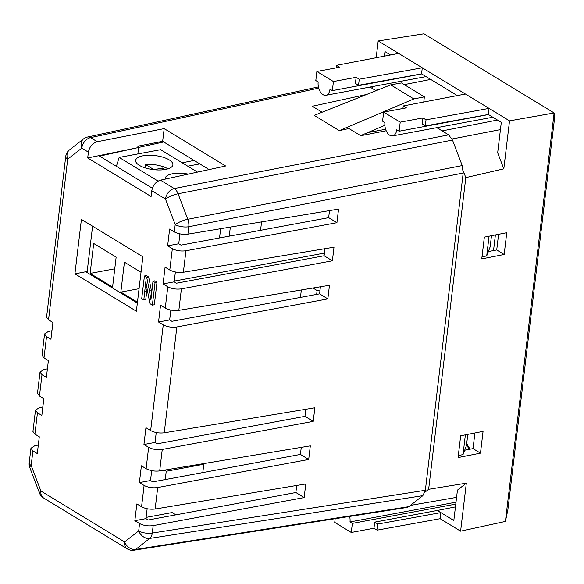 <?xml version="1.0" encoding="UTF-8"?>
<svg xmlns="http://www.w3.org/2000/svg" width="584" height="584" viewBox="0 0 584 584"><rect width="100%" height="100%" fill="white"/><g stroke="black" fill="none" stroke-linecap="round" stroke-linejoin="round"><path stroke-width="0.88" d="M495.393 234.943L493.531 250.565M301.344 289.963L300.453 297.417M220.642 228.702L219.54 237.951M230.337 227.088L229.257 236.14M260.566 230.322L261.566 221.891M320.032 290.014L317.112 290.555L312.966 288.029M317.112 290.555L316.659 294.402M202.809 472.58L203.801 464.251L166.236 471.259L164.389 470.135M203.801 464.251L202.933 463.725M166.236 471.259L165.243 479.566M188.245 174.12A18.746 7.081 6.8 0 0 172.594 173.762A18.746 7.081 6.8 0 0 165.206 178.368A18.746 7.081 6.8 0 0 165.221 179.12M143.043 155.789A18.746 7.081 6.8 0 0 135.656 160.396A18.746 7.081 6.8 0 0 145.591 168.031A18.746 7.081 6.8 0 0 165.498 169.448A18.746 7.081 6.8 0 0 172.886 164.834A18.746 7.081 6.8 0 0 162.951 157.198A18.746 7.081 6.8 0 0 143.043 155.789M116.384 166.345L119.151 157.424L160.637 149.694L197.501 172.112M92.586 226.205L87.06 272.516M90.126 273.407L112.581 287.065L116.15 257.128L93.695 243.47L90.126 273.407L114.756 268.808M141.021 272.253L124.421 262.158L120.852 292.095L137.452 302.191M158.06 181.091L119.151 157.424M167.951 168.849A18.746 7.081 6.8 0 0 145.35 164.433L144.941 167.827M139.065 288.7L120.852 292.095M164.995 169.535L162.571 168.061L153.957 169.667L145.35 164.433M162.352 169.856L162.571 168.061M466.558 444.811A24.667 14.571 -100.6 0 0 469.463 449.308M466.718 443.431A24.667 14.571 -100.6 0 0 470.244 449.162M335.172 518.702L334.734 522.395L351.276 532.462L352.364 523.388L349.998 521.95A9.87 5.825 -100.6 0 0 349.633 516.438M440.139 518.709L440.862 512.621L453.826 520.505L457.447 490.122L466.331 483.165L460.608 531.163L440.139 518.709L377.111 530.133L377.833 524.052L440.862 512.621L437.321 510.467L374.702 522.14L373.979 528.228L351.276 532.462M455.447 506.905L437.321 510.467M455.783 504.101L352.364 523.388M474.901 432.985L473.033 448.621L464.689 450.227M498.59 234.315L496.721 249.952L488.377 251.551M329.989 89.177A9.87 5.825 79.4 0 1 325.887 95.28A9.87 5.825 79.4 0 1 318.171 81.986L315.805 80.548L316.886 71.474L333.435 81.541L332.354 90.615L329.989 89.177M439.183 127.217L438.971 128.984M497.459 120.034L442.124 130.904M396.762 129.787A9.87 5.825 79.4 0 1 392.66 135.897A9.87 5.825 79.4 0 1 384.944 122.603L382.578 121.165L383.659 112.092L400.208 122.158L399.12 131.225L396.762 129.787M372.409 86.6L372.198 88.367M430.685 79.417L404.245 84.614M378.797 89.615L375.351 90.286M421.692 73.949L332.354 90.615M488.465 114.566L399.12 131.225M452.045 139.007L500.437 129.612M460.608 531.163L505.416 521.432L554.121 112.96L423.962 33.784L378.184 40.953L422.29 67.788L421.568 73.869L457.272 95.586M359.262 79.212L358.539 85.3L355.408 83.395L356.13 77.307L359.262 79.212L422.29 67.788L509.533 120.852L503.809 168.849L465.806 177.631L463.28 171.002M426.035 119.829L425.313 125.918L422.181 124.005L422.904 117.924L426.035 119.829L489.064 108.398L488.341 114.486L501.298 122.37L497.678 152.752L503.809 168.849M505.416 521.432L507.854 509.941L554.8 116.231L554.121 112.96L509.533 120.852M384.425 56.137L384.966 51.611L390.499 54.969M376.184 57.714L378.184 40.953M456.586 497.349L410.406 505.408M424.984 492.166L428.641 489.297L465.806 177.631M456.009 502.182L349.998 521.95M458.075 457.564L480.471 453.147L483.07 431.379L460.666 435.788L458.075 457.564M504.16 254.478L506.759 232.702L484.355 237.119L481.764 258.894L504.16 254.478L496.721 249.952M428.641 489.297L466.331 483.165M473.033 448.621L480.471 453.147M373.979 528.228L377.111 530.133M356.13 77.307L333.435 81.541M336.15 67.883L336.45 65.335L398.653 53.407M336.45 65.335L339.589 67.24L316.886 71.474M422.904 117.924L400.208 122.158M402.924 108.5L403.223 105.952L465.426 94.024M403.223 105.952L406.354 107.858L383.659 112.092M377.833 524.052L374.702 522.14M425.313 125.918L488.341 114.486M358.539 85.3L421.568 73.869M74.92 273.838L136.379 311.221L142.868 256.792L81.41 219.409L74.92 273.838L85.804 271.75L137.342 303.096M137.576 147.715L137.663 146.971L138.715 146.788L138.81 145.993L162.659 141.328L164.177 128.626L97.265 141.722C92.476 143.197 89.52 146.679 88.388 152.161L87.702 157.957L137.576 147.715L99.594 156.132L152.358 188.223M179.923 233.885L178.748 243.754L180.989 245.119L328.661 217.657L336.932 222.694L185.946 250.762L183.383 272.246C178.317 272.808 173.791 272.064 169.798 270.012L165.089 267.143L163.089 283.919L167.798 286.788C171.791 288.832 176.324 289.525 181.405 288.868L178.843 310.352C173.776 310.914 169.243 310.17 165.25 308.111L160.542 305.249L158.541 322.025L163.25 324.887C167.243 326.93 171.784 327.624 176.857 326.967L164.235 432.817C159.169 433.379 154.643 432.634 150.65 430.583L145.942 427.714L143.941 444.49L148.65 447.359C152.643 449.403 157.176 450.096 162.257 449.439L159.695 470.923C154.629 471.485 150.095 470.74 146.102 468.682L141.394 465.82L139.393 482.596L144.102 485.457C148.102 487.501 152.636 488.195 157.709 487.538L155.147 509.022C150.088 509.584 145.555 508.839 141.562 506.781L136.853 503.919L134.853 520.694L139.561 523.556C143.554 525.6 148.095 526.301 153.169 525.636L152.285 533.053A9.87 5.767 81.1 0 1 149.73 538.419L135.641 549.456A9.87 5.767 81.1 0 1 133.948 550.216L407.07 507.445L408.771 506.686L422.86 495.655L149.73 538.419A9.87 7.607 51.9 0 1 138.685 530.893L139.561 523.556M175.375 271.991L174.2 281.853L176.441 283.218L324.12 255.763L332.391 260.793L181.405 288.868M170.835 310.089L169.659 319.959L171.9 321.317L319.572 293.861L327.85 298.891L176.857 326.967M156.235 432.561L155.052 442.424L157.293 443.789L304.972 416.326L305.812 409.26M151.687 470.66L150.511 480.522L152.752 481.888L300.424 454.432L308.702 459.462L157.709 487.538M147.146 508.759L145.971 518.629L148.212 519.994L295.884 492.531L304.154 497.568L153.169 525.636M436.796 127.662L448.636 134.86L452.498 140.065L462.221 165.586L463.185 173.054L425.356 490.29L422.86 495.655M301.271 447.366L300.424 454.432M320.419 286.795L319.572 293.861M324.959 248.689L324.12 255.763M329.5 210.59L328.661 217.657M370.022 87.045L376.045 90.71M182.193 162.805L194.1 160.454M138.62 147.438L163.732 141.985M296.723 485.465L295.884 492.531M423.758 102.017L424.371 96.856L413.852 98.93L339.304 130.633L348.94 128.538L360.759 135.729L386.192 130.758M339.304 130.633L314.228 115.384L390.711 84.855L401.515 82.95L424.371 96.856M366.65 94.462L312.301 106.259L322.127 112.23M164.177 128.626L225.628 166.009L160.454 180.157L174.258 188.552A9.87 5.636 78.9 0 1 178.062 193.764L187.785 219.285A9.87 5.636 78.9 0 1 188.807 226.738L187.924 234.148L338.559 209.087L336.932 222.694M162.659 141.328L209.123 169.594M87.702 157.957L151.095 196.523L151.782 190.72C152.898 185.23 155.789 181.712 160.454 180.157M51.94 330.741L48.333 331.493L44.574 333.953L46.538 336.596L50.925 339.267L52.925 322.492L48.538 319.82L46.567 317.214L65.722 156.548A9.87 3.723 -173.2 0 0 67.693 159.177A9.87 7.607 -128.1 0 1 69.438 149.949L83.527 138.919A9.87 7.607 -128.1 0 0 81.782 148.146L67.693 159.177L48.538 319.82M47.399 368.847L43.785 369.592L40.026 372.052L41.997 374.702L46.384 377.366L48.384 360.591L43.997 357.926L42.026 355.313L44.574 333.953M42.851 406.946L39.245 407.69L35.485 410.151L37.449 412.8L41.836 415.465L43.836 398.689L39.449 396.025L37.478 393.419L40.026 372.052M38.31 445.044L34.704 445.796L30.945 448.256L32.908 450.899L37.296 453.571L39.296 436.796L34.909 434.124L32.938 431.518L35.485 410.151M187.924 234.148C182.865 234.71 178.332 233.965 174.339 231.906L169.63 229.045L167.63 245.82L172.338 248.682C176.332 250.726 180.872 251.419 185.946 250.762M151.694 292.066L148.665 276.998L146.387 275.619L144.43 275.984L141.722 298.658L143.81 299.928L145.766 299.563L146.986 289.277M143.81 299.928L145.781 281.824L149.913 303.643L152.366 305.133L154.322 304.768L157.023 282.087L154.942 280.824L152.986 281.189L150.964 299.512M138.693 146.788L137.846 153.942M87.184 271.487L85.804 271.75M155.147 509.022L305.782 483.961L304.154 497.568M183.383 272.246L334.012 247.185L332.391 260.793M178.843 310.352L329.471 285.284L327.85 298.891M164.235 432.817L314.864 407.756L313.243 421.363L162.257 449.439M159.695 470.923L310.323 445.855L308.702 459.462M175.886 514.847L172.119 512.555L146.117 517.402M318.404 86.914L87.52 137.043A9.87 5.884 77.8 0 1 90.556 137.642L97.265 141.722M32.908 450.899L31.171 465.484A9.87 2.343 159.1 0 0 29.777 467.536A9.87 9.87 0 0 1 29.2 462.856L30.945 448.256M29.2 462.856A9.87 3.723 -173.2 0 0 31.171 465.484L40.895 491.013A9.87 2.343 159.1 0 0 39.5 493.064L29.777 467.536M39.5 493.064A9.87 9.87 0 0 0 43.596 497.984A9.87 7.037 121.3 0 1 40.895 491.013L124.596 541.923A9.87 7.607 51.9 0 0 135.641 549.456L408.771 506.686M174.339 231.906L175.215 224.584A9.87 2.343 -20.9 0 1 187.785 219.285L462.221 165.586M463.185 173.054L188.807 226.738A9.87 3.723 6.8 0 1 175.215 224.584L165.484 199.056A9.87 2.343 -20.9 0 1 178.062 193.764L452.498 140.065M178.748 243.754L167.63 245.82M150.511 480.522L139.393 482.596M155.052 442.424L143.941 444.49M304.972 416.326L313.243 421.363M174.2 281.853L163.089 283.919M169.659 319.959L158.541 322.025M145.971 518.629L134.853 520.694M152.366 305.133L155.067 282.452L157.023 282.087M155.067 282.452L152.986 281.189M150.884 299.526L149.336 290.35L151.292 289.985M149.336 290.35L146.708 277.363L148.665 276.998M146.708 277.363L144.43 275.984M360.605 135.641L384.878 125.319M413.852 98.93L390.711 84.855M467.799 434.386L466.47 445.526L463.017 454.622L458.316 455.498M385.63 129.276L367.716 132.612M199.816 163.929L187.749 166.185M491.487 235.717L490.159 246.849L486.706 255.953L482.012 256.829M324.434 253.084L174.295 281.087M486.706 255.953L489.064 236.191M463.017 454.622L465.375 434.861M318.689 88.111L90.556 137.642A9.87 7.037 -58.7 0 0 81.782 148.146L88.388 152.161M151.782 190.72L165.484 199.056A9.87 7.037 -58.7 0 1 174.258 188.552L448.636 134.86M46.538 336.596L43.997 357.926M41.997 374.702L39.449 396.025M37.449 412.8L34.909 434.124M43.596 497.984L127.297 548.894A9.87 7.037 121.3 0 1 124.596 541.923L138.685 530.893A9.87 3.723 6.8 0 0 152.285 533.053L425.356 490.29M141.562 506.781L144.102 485.457M146.102 468.682L148.65 447.359M150.65 430.583L163.25 324.887M165.25 308.111L167.798 286.788M169.798 270.012L172.338 248.682M144.803 291.569L146.759 291.204M492.823 117.216L392.66 135.897M426.05 76.599L325.887 95.28M87.52 137.043A9.87 9.87 0 0 0 83.527 138.919M69.438 149.949A9.87 9.87 0 0 0 65.722 156.548M127.297 548.894A9.87 9.87 0 0 0 133.948 550.216"/></g></svg>
